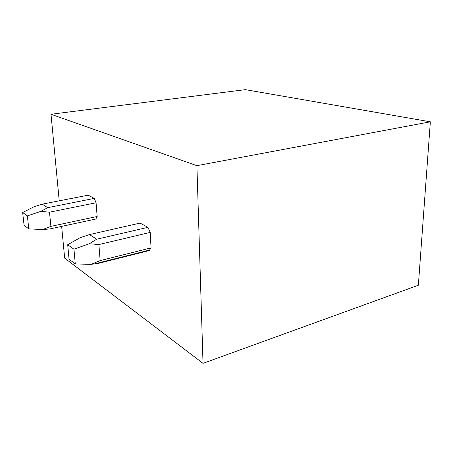 <?xml version="1.0" encoding="UTF-8"?>
<svg xmlns="http://www.w3.org/2000/svg" width="453" height="453" viewBox="0 0 453 453"><rect width="100%" height="100%" fill="white"/><g stroke="black" fill="none" stroke-linecap="round" stroke-linejoin="round"><path stroke-width="0.68" d="M430.35 121.817L196.902 165.668L203.029 363.351L418.362 285.22L430.35 121.817L245.316 89.649L51.008 114.264L196.902 165.668M61.653 226.392L64.66 258.131L203.029 363.351M51.008 114.264L59.224 200.826M75.283 263.929L69.049 259.224L67.701 244.733L73.958 249.201L75.283 263.929L90.962 264.371L98.595 263.323L149.224 250.577L151.042 247.887L150.209 232.4L147.95 227.332L140.068 223.091L89.468 234.569L96.693 239.218L89.258 243.748L98.89 244.546L100.147 260.6L151.042 247.887M28.794 228.878L24.088 225.328L22.65 212.531L27.361 215.9L28.794 228.878L42.775 229.529L49.853 228.935L95.866 219.02L97.146 216.483L96.076 202.763L94.241 198.414L88.216 195.169L42.248 204.139L47.712 207.661L40.889 211.347L49.49 212.197L50.906 226.364L97.146 216.483M94.241 198.414L47.712 207.661M22.65 212.531L34.032 206.749L42.248 204.139M42.775 229.529L50.906 226.364M96.076 202.763L49.49 212.197M27.361 215.9L40.889 211.347M147.95 227.332L96.693 239.218M67.701 244.733L80.181 237.666L89.468 234.569M90.962 264.371L100.147 260.6M150.209 232.4L98.89 244.546M73.958 249.201L89.258 243.748M149.875 249.971L93.918 264.031"/></g></svg>
